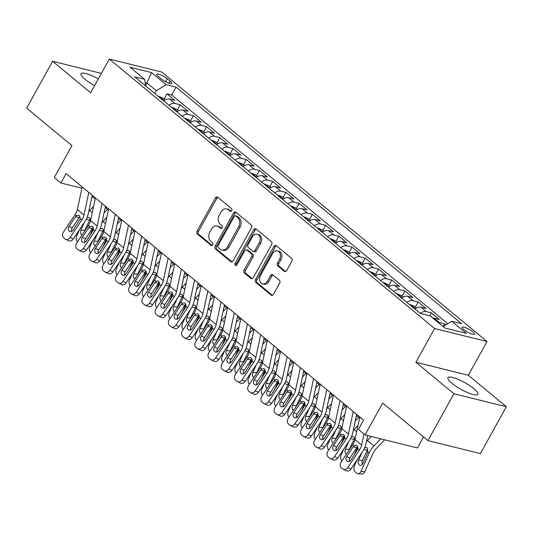 <?xml version="1.0" encoding="UTF-8"?>
<svg xmlns="http://www.w3.org/2000/svg" width="533" height="533" viewBox="0 0 533 533"><rect width="100%" height="100%" fill="white"/><g stroke="black" fill="none" stroke-linecap="round" stroke-linejoin="round"><path stroke-width="0.8" d="M231.728 210.682A1.512 1.133 -76.1 0 0 231.535 208.643L217.744 197.223A2.159 1.612 -76.1 0 0 217.244 196.963A2.159 1.612 -76.1 0 0 215.425 197.983L197.077 231.095A2.159 1.612 -76.1 0 0 197.35 234.007L211.141 245.433A1.512 1.133 -76.1 0 0 211.494 245.613A1.512 1.133 -76.1 0 0 212.767 244.9A1.512 1.133 -76.1 0 0 212.567 242.855L210.788 241.376A6.909 5.163 -76.1 0 1 209.895 232.048L211.428 229.29A6.909 5.163 -76.1 0 1 217.237 226.032A6.909 5.163 -76.1 0 1 218.843 226.845L220.622 228.324A1.512 1.133 -76.1 0 0 220.975 228.504A1.512 1.133 -76.1 0 0 222.248 227.791A1.512 1.133 -76.1 0 0 222.054 225.752L220.269 224.273A6.909 5.163 -76.1 0 1 219.376 214.946L220.909 212.187A6.909 5.163 -76.1 0 1 226.725 208.923A6.909 5.163 -76.1 0 1 228.324 209.742L230.109 211.221A1.512 1.133 -76.1 0 0 230.456 211.401A1.512 1.133 -76.1 0 0 231.728 210.682M473.997 388.75A17.149 3.858 29 0 0 458.287 379.429A17.149 3.858 29 0 0 447.947 377.69A17.149 3.858 29 0 0 451.897 383.267A17.149 3.858 29 0 0 467.608 392.588A17.149 3.858 29 0 0 477.948 394.32A17.149 3.858 29 0 0 473.997 388.75M98.325 78.897A17.149 3.858 29 0 0 81.023 73.714A17.149 3.858 29 0 0 84.967 79.284A17.149 3.858 29 0 0 94.588 85.64M472.911 331.886A7.036 1.586 29 0 0 466.468 328.061A7.036 1.586 29 0 0 462.224 327.349A7.036 1.586 29 0 0 463.843 329.634A7.036 1.586 29 0 0 470.293 333.458A7.036 1.586 29 0 0 474.53 334.171A7.036 1.586 29 0 0 472.911 331.886M284.342 271.317A2.159 1.612 -76.1 0 0 284.842 271.57A2.159 1.612 -76.1 0 0 286.661 270.551L291.804 261.263A2.159 1.612 -76.1 0 0 291.531 258.345L276.214 245.66A2.159 1.612 -76.1 0 0 275.714 245.407A2.159 1.612 -76.1 0 0 273.895 246.426L255.547 279.532A2.159 1.612 -76.1 0 0 255.82 282.443L271.137 295.135A2.159 1.612 -76.1 0 0 271.637 295.389A2.159 1.612 -76.1 0 0 273.456 294.369L279.672 283.15A2.159 1.612 -76.1 0 0 279.399 280.238L272.843 274.808A2.159 1.612 -76.1 0 0 272.343 274.548A2.159 1.612 -76.1 0 0 270.524 275.568L267.439 281.131A5.776 4.317 -76.1 0 1 262.576 283.862A5.776 4.317 -76.1 0 1 260.497 275.381L272.576 253.588A5.776 4.317 -76.1 0 1 277.44 250.856A5.776 4.317 -76.1 0 1 279.525 259.338L277.506 262.969A2.159 1.612 -76.1 0 0 277.786 265.887L284.342 271.317L285.402 271.577M101.383 73.381L52.62 61.282L26.65 108.132L71.935 145.649L54.279 177.509L60.889 182.986L66.085 173.611L363.593 420.084L358.396 429.451L365.012 434.935L417.439 447.94L423.535 436.933M453.923 393.747L506.35 406.752L468.334 375.259L415.907 362.253L453.923 393.747L427.952 440.591L382.667 403.075L365.012 434.935M415.907 362.253L434.608 328.521L109.332 59.05L161.759 72.055L487.035 341.526L434.608 328.521M52.62 61.282L90.63 92.775L109.332 59.05M251.443 227.824A2.159 1.612 -76.1 0 0 251.163 224.906L235.852 212.221A2.159 1.612 -76.1 0 0 235.353 211.961A2.159 1.612 -76.1 0 0 233.534 212.987L215.179 246.093A2.159 1.612 -76.1 0 0 215.459 249.004L230.776 261.696A2.159 1.612 -76.1 0 0 231.275 261.95A2.159 1.612 -76.1 0 0 233.088 260.93L251.443 227.824M256.033 228.937L271.35 241.629A2.159 1.612 -76.1 0 1 271.623 244.54L253.275 277.653A2.159 1.612 -76.1 0 1 251.456 278.672A2.159 1.612 -76.1 0 1 250.956 278.413L244.4 272.983A2.159 1.612 -76.1 0 1 244.121 270.071L251.563 256.639A2.159 1.612 -76.1 0 0 251.29 253.728L246.939 250.124A2.159 1.612 -76.1 0 0 246.439 249.87A2.159 1.612 -76.1 0 0 244.62 250.89L236.872 264.868A1.512 1.133 -76.1 0 1 235.599 265.581A1.512 1.133 -76.1 0 1 235.053 263.362L253.715 229.703A2.159 1.612 -76.1 0 1 255.534 228.684A2.159 1.612 -76.1 0 1 256.033 228.937M506.35 406.752L480.38 453.596L427.952 440.591M445.894 324.897L444.629 323.844L443.103 326.596M438.079 322.438A8.794 5.497 -50.4 0 1 439.459 322.565L434.168 318.181L439.339 319.46L431.404 312.891L429.785 315.816M420.184 313.371A8.794 5.497 -50.4 0 1 426.233 311.605L420.943 307.228L426.12 308.507L418.185 301.938L415.307 307.121M406.965 302.418A8.794 5.497 -50.4 0 1 413.015 300.652L407.725 296.275L412.895 297.554L404.96 290.985L402.089 296.168M393.74 291.458A8.794 5.497 -50.4 0 1 399.79 289.699L394.5 285.315L399.67 286.601L391.742 280.025L388.863 285.215M380.522 280.505A8.794 5.497 -50.4 0 1 386.565 278.746L381.275 274.362L386.452 275.648L378.517 269.072L375.645 274.262M367.297 269.551A8.794 5.497 -50.4 0 1 373.347 267.793L368.056 263.409L373.227 264.694L365.292 258.119L362.42 263.302M354.072 258.598A8.794 5.497 -50.4 0 1 360.121 256.839L354.831 252.455L360.008 253.735L352.073 247.165L349.195 252.349M340.853 247.645A8.794 5.497 -50.4 0 1 346.896 245.88L341.613 241.502L346.783 242.781L338.848 236.212L335.977 241.396M327.628 236.692A8.794 5.497 -50.4 0 1 333.678 234.926L328.388 230.549L333.558 231.828L325.623 225.259L322.751 230.443M314.403 225.739A8.794 5.497 -50.4 0 1 320.453 223.973L315.163 219.589L320.34 220.875L312.405 214.306L309.526 219.489M301.185 214.779A8.794 5.497 -50.4 0 1 307.235 213.02L301.945 208.636L307.115 209.922L299.18 203.346L296.308 208.536M287.96 203.826A8.794 5.497 -50.4 0 1 294.009 202.067L288.719 197.683L293.89 198.969L285.961 192.393L283.083 197.576M274.742 192.873A8.794 5.497 -50.4 0 1 280.784 191.114L275.494 186.73L280.671 188.016L272.736 181.44L269.865 186.623M261.516 181.92A8.794 5.497 -50.4 0 1 267.566 180.154L262.276 175.777L267.446 177.056L259.511 170.487L256.639 175.67M248.291 170.966A8.794 5.497 -50.4 0 1 254.341 169.201L249.051 164.824L254.221 166.103L246.293 159.534L243.414 164.717M235.073 160.013A8.794 5.497 -50.4 0 1 241.116 158.248L235.833 153.864L241.003 155.15L233.068 148.58L230.196 153.764M221.848 149.053A8.794 5.497 -50.4 0 1 227.897 147.295L222.607 142.911L227.778 144.196L219.843 137.621L216.971 142.811M208.623 138.1A8.794 5.497 -50.4 0 1 214.672 136.341L209.382 131.957L214.559 133.243L206.624 126.667L203.746 131.851M195.404 127.147A8.794 5.497 -50.4 0 1 201.454 125.388L196.164 121.004L201.334 122.29L193.399 115.714L190.528 120.898M182.179 116.194A8.794 5.497 -50.4 0 1 188.229 114.428L182.939 110.051L188.109 111.33L180.181 104.761L175.004 103.475A8.794 5.497 129.6 0 0 168.961 105.241M177.302 109.945L180.181 104.761M158.414 76.519L161.319 78.931A6.816 1.532 29 0 0 167.569 82.635A6.816 1.532 29 0 0 171.673 83.321A6.816 1.532 29 0 0 170.107 81.109L167.195 78.697A6.816 1.532 29 0 0 160.953 74.993A6.816 1.532 29 0 0 156.842 74.3A6.816 1.532 29 0 0 158.414 76.519M443.123 326.616L451.751 321.266L461.671 323.724L176.063 87.112L166.149 84.654L156.322 90.743L154.79 93.502M451.751 321.266L466.302 333.312L444.762 327.968L430.218 315.922L420.297 313.464L134.689 76.852L144.61 79.31L130.065 67.258L151.599 72.601L166.149 84.654M447.8 323.718L171.699 94.981L166.956 93.808L174.891 100.377L169.714 99.098A8.794 5.497 129.6 0 0 163.671 100.857M188.229 114.428L193.399 115.714M201.454 125.388L206.624 126.667M214.672 136.341L219.843 137.621M227.897 147.295L233.068 148.58M241.116 158.248L246.293 159.534M254.341 169.201L259.511 170.487M267.566 180.154L272.736 181.44M280.784 191.114L285.961 192.393M294.009 202.067L299.18 203.346M307.235 213.02L312.405 214.306M320.453 223.973L325.623 225.259M333.678 234.926L338.848 236.212M346.896 245.88L352.073 247.165M360.121 256.839L365.292 258.119M373.347 267.793L378.517 269.072M386.565 278.746L391.742 280.025M399.79 289.699L404.96 290.985M413.015 300.652L418.185 301.938M426.233 311.605L431.404 312.891M439.459 322.565L444.629 323.844M156.322 90.743L147.068 83.075L145.169 82.602M145.676 85.586L151.599 72.601M468.334 375.259L487.035 341.526M92.002 196.424L95.174 199.049M105.228 207.377L108.399 210.002M118.453 218.33L121.617 220.962M131.671 229.29L134.842 231.915M144.896 240.243L148.061 242.868M158.114 251.196L161.286 253.821M171.34 262.149L174.511 264.774M184.565 273.103L187.729 275.728M197.783 284.056L200.954 286.687M211.008 295.016L214.179 297.641M224.233 305.969L227.398 308.594M237.451 316.922L240.623 319.547M250.677 327.875L253.841 330.5M263.895 338.828L267.066 341.453M277.12 349.781L280.291 352.413M290.345 360.741L293.51 363.366M303.563 371.694L306.735 374.319M316.789 382.647L319.96 385.272M330.014 393.601L333.178 396.226M343.232 404.554L346.403 407.179M356.457 415.507L359.622 418.139M60.889 182.986L81.929 188.202M164.084 98.991L166.956 93.808M171.699 94.981L176.063 87.112M145.749 86.013L144.61 79.31M182.939 110.051A8.794 5.497 129.6 0 0 176.889 111.81M196.164 121.004A8.794 5.497 129.6 0 0 190.114 122.763M209.382 131.957A8.794 5.497 129.6 0 0 203.339 133.723M222.607 142.911A8.794 5.497 129.6 0 0 216.558 144.676M235.833 153.864A8.794 5.497 129.6 0 0 229.783 155.629M249.051 164.824A8.794 5.497 129.6 0 0 243.001 166.582M262.276 175.777A8.794 5.497 129.6 0 0 256.226 177.536M275.494 186.73A8.794 5.497 129.6 0 0 269.451 188.489M288.719 197.683A8.794 5.497 129.6 0 0 282.67 199.449M301.945 208.636A8.794 5.497 129.6 0 0 295.895 210.402M315.163 219.589A8.794 5.497 129.6 0 0 309.12 221.355M328.388 230.549A8.794 5.497 129.6 0 0 322.338 232.308M341.613 241.502A8.794 5.497 129.6 0 0 335.563 243.261M354.831 252.455A8.794 5.497 129.6 0 0 348.782 254.214M368.056 263.409A8.794 5.497 129.6 0 0 362.007 265.168M381.275 274.362A8.794 5.497 129.6 0 0 375.232 276.127M394.5 285.315A8.794 5.497 129.6 0 0 388.45 287.08M407.725 296.275A8.794 5.497 129.6 0 0 401.675 298.034M420.943 307.228A8.794 5.497 129.6 0 0 414.901 308.987M434.168 318.181A8.794 5.497 129.6 0 0 432.789 318.054M231.169 211.281L229.736 210.095A6.909 5.163 -76.1 0 0 228.137 209.276L226.725 208.923M217.237 226.032L218.657 226.378A6.909 5.163 -76.1 0 1 220.256 227.198L221.688 228.384M217.917 197.363A2.159 1.612 -76.1 0 0 216.844 198.336L198.489 231.442A2.159 1.612 -76.1 0 0 198.769 234.36L212.207 245.493M236.019 212.361A2.159 1.612 -76.1 0 0 234.946 213.333L216.598 246.446A2.159 1.612 -76.1 0 0 216.878 249.357L232.022 261.903M235.852 215.978A1.512 1.133 -76.1 0 0 235.499 215.798A1.512 1.133 -76.1 0 0 234.227 216.511L218.117 245.573A1.512 1.133 -76.1 0 0 218.31 247.612L220.196 249.171A6.909 5.163 -76.1 0 0 221.795 249.99A6.909 5.163 -76.1 0 0 227.611 246.726L238.624 226.865A6.909 5.163 -76.1 0 0 237.731 217.537L235.852 215.978L237.265 216.331A1.512 1.133 -76.1 0 0 236.919 216.151L235.499 215.798M221.795 249.99L223.214 250.343A6.909 5.163 -76.1 0 0 229.03 247.079L227.611 246.726M237.265 216.331L239.15 217.89A6.909 5.163 -76.1 0 1 240.037 227.218L229.03 247.079M252.202 278.626L245.82 273.336L244.4 272.983M246.439 249.87L247.858 250.224A2.159 1.612 -76.1 0 1 248.358 250.477L252.702 254.081A2.159 1.612 -76.1 0 1 252.982 256.993L245.54 270.424A2.159 1.612 -76.1 0 0 245.82 273.336M256.2 229.077A2.159 1.612 -76.1 0 0 255.134 230.056L236.472 263.715A1.512 1.133 -76.1 0 0 236.399 265.414M259.291 242.708A5.776 4.317 -76.1 0 0 257.206 234.227A5.776 4.317 -76.1 0 0 252.342 236.958L248.092 244.634A2.159 1.612 -76.1 0 0 248.365 247.552L252.715 251.15A2.159 1.612 -76.1 0 0 253.215 251.409A2.159 1.612 -76.1 0 0 255.034 250.39L259.291 242.708L260.704 243.061A5.776 4.317 -76.1 0 0 258.625 234.58L257.206 234.227M253.215 251.409L254.634 251.763A2.159 1.612 -76.1 0 0 256.446 250.743L255.034 250.39M260.704 243.061L256.446 250.743M277.44 250.856L278.859 251.21A5.776 4.317 -76.1 0 1 280.938 259.691L278.926 263.322A2.159 1.612 -76.1 0 0 279.205 266.233L285.588 271.524M262.576 283.862L263.995 284.216A5.776 4.317 -76.1 0 0 268.859 281.484L267.439 281.131M273.009 274.948A2.159 1.612 -76.1 0 0 271.943 275.921L268.859 281.484M276.38 245.8A2.159 1.612 -76.1 0 0 275.314 246.772L256.959 279.885A2.159 1.612 -76.1 0 0 257.239 282.796L272.383 295.349M165.183 99.904L163.251 98.299L159.094 96.506A5.83 3.638 129.6 0 0 158.328 96.433M79.47 229.696L76.665 235.959A4.397 3.138 -85.8 0 0 77.478 241.849M93.588 206.418L89.691 210.508A16.49 10.3 129.6 0 0 88.751 211.554M93.415 227.664L89.464 236.472M107.479 209.249L104.048 212.847M86.999 217.731L88.804 217.484L89.491 217.864L90.503 220.755M81.969 235.1A3.518 2.512 94.2 0 1 81.676 234.886A3.518 2.512 94.2 0 1 80.923 230.089L84.467 222.188M90.257 218.976L84.767 230.376A3.518 2.512 -85.8 0 0 84.454 231.369M161.999 99.864C162.732 99.391 162.205 98.951 160.413 98.552M88.804 192.44L83.948 215.012A10.993 6.869 -50.4 0 1 81.776 219.982L70.116 237.498L73.301 238.957A4.397 3.385 114.6 0 1 68.83 240.769L65.639 239.31A4.397 3.385 -65.4 0 0 70.116 237.498M92.249 195.291L88.225 213.986A16.49 10.3 -50.4 0 1 84.96 221.442L73.301 238.957M82.195 186.963L77.338 209.536A10.993 6.869 -50.4 0 1 75.166 214.506L63.5 232.022A4.397 3.385 -65.4 0 0 63.733 237.845L65.053 238.944A4.397 3.385 -65.4 0 0 65.639 239.31M79.577 216.984L79.177 217.497L75.453 216.838L69.043 226.478L72.228 227.937L79.177 217.497M72.228 227.937A3.518 2.712 -65.4 0 0 71.635 231.395M75.453 216.838L76.585 215.685L78.484 215.179L79.424 215.625L80.35 218.803L73.274 229.983A3.518 2.712 114.6 0 1 69.696 231.429A3.518 2.712 114.6 0 1 69.223 231.135A3.518 2.712 114.6 0 1 69.043 226.478M178.402 110.857L176.47 109.258L172.312 107.459A5.83 3.638 129.6 0 0 171.553 107.386M92.695 240.649L89.884 246.912A4.397 3.138 -85.8 0 0 90.703 252.802M106.813 217.371L102.916 221.462A16.49 10.3 129.6 0 0 101.97 222.508M106.64 238.617L102.689 247.425M120.705 220.202L117.273 223.8M100.224 228.684L102.023 228.437L102.709 228.817L103.722 231.708M95.194 246.053A3.518 2.512 94.2 0 1 94.901 245.846A3.518 2.512 94.2 0 1 94.148 241.043L97.686 233.141M103.475 229.93L97.985 241.329A3.518 2.512 -85.8 0 0 97.672 242.322M175.224 110.817C175.957 110.344 175.43 109.911 173.638 109.505M191.627 121.81L189.695 120.211L185.537 118.413A5.83 3.638 129.6 0 0 184.778 118.346M105.914 251.603L103.109 257.865A4.397 3.138 -85.8 0 0 103.922 263.755M120.032 228.324L116.134 232.421A16.49 10.3 129.6 0 0 115.195 233.461M119.858 249.571L115.914 258.378M133.923 231.155L130.498 234.76M113.442 239.637L115.248 239.39L115.934 239.77L116.947 242.662M108.419 257.006A3.518 2.512 94.2 0 1 108.119 256.799A3.518 2.512 94.2 0 1 107.373 252.002L110.911 244.101M116.7 240.883L111.21 252.282A3.518 2.512 -85.8 0 0 110.897 253.275M188.442 121.777C189.182 121.304 188.649 120.864 186.856 120.458M204.852 132.764L202.913 131.165L198.762 129.366A5.83 3.638 129.6 0 0 197.996 129.299M119.139 262.556L116.334 268.819A4.397 3.138 -85.8 0 0 117.147 274.708M133.257 239.277L129.359 243.374A16.49 10.3 129.6 0 0 128.42 244.414M133.083 260.524L129.133 269.338M147.148 242.109L143.717 245.713M126.667 250.597L128.466 250.343L129.153 250.723L130.172 253.615M121.637 267.959A3.518 2.512 94.2 0 1 121.344 267.753A3.518 2.512 94.2 0 1 120.591 262.956L124.136 255.054M129.919 251.836L124.429 263.242A3.518 2.512 -85.8 0 0 124.122 264.235M201.667 132.73C202.4 132.257 201.874 131.818 200.082 131.411M218.07 143.717L216.138 142.118L211.981 140.319A5.83 3.638 129.6 0 0 211.221 140.252M132.364 273.509L129.552 279.772A4.397 3.138 -85.8 0 0 130.372 285.661M146.482 250.23L142.578 254.328A16.49 10.3 129.6 0 0 141.638 255.367M146.302 271.477L142.358 280.291M160.373 253.062L156.942 256.666M139.893 261.55L141.691 261.297L142.378 261.676L143.39 264.568M134.862 278.912A3.518 2.512 94.2 0 1 134.563 278.706A3.518 2.512 94.2 0 1 133.816 273.909L137.354 266.007M143.144 262.789L137.654 274.195A3.518 2.512 -85.8 0 0 137.341 275.188M214.892 143.683C215.625 143.21 215.092 142.771 213.307 142.371M102.03 203.393L97.173 225.965A10.993 6.869 -50.4 0 1 94.994 230.936L83.335 248.458L86.526 249.917A4.397 3.385 114.6 0 1 82.049 251.723L78.864 250.263A4.397 3.385 -65.4 0 0 83.335 248.458M105.474 206.244L101.45 224.939A16.49 10.3 -50.4 0 1 98.185 232.395L86.526 249.917M95.42 197.916L90.563 220.489A10.993 6.869 -50.4 0 1 88.385 225.459L76.725 242.981A4.397 3.385 -65.4 0 0 76.952 248.798L78.278 249.897A4.397 3.385 -65.4 0 0 78.864 250.263M92.802 227.937L92.402 228.45L88.678 227.798L82.262 237.432L85.453 238.891L92.402 228.45M85.453 238.891A3.518 2.712 -65.4 0 0 84.86 242.348M88.678 227.798L89.811 226.638L91.703 226.139L92.642 226.578L93.575 229.756L86.493 240.936A3.518 2.712 114.6 0 1 82.915 242.382A3.518 2.712 114.6 0 1 82.448 242.089A3.518 2.712 114.6 0 1 82.262 237.432M115.255 214.346L110.398 236.919A10.993 6.869 -50.4 0 1 108.219 241.889L96.56 259.411L99.751 260.87A4.397 3.385 114.6 0 1 95.274 262.676L92.082 261.217A4.397 3.385 -65.4 0 0 96.56 259.411M118.692 217.197L114.668 235.892A16.49 10.3 -50.4 0 1 111.41 243.348L99.751 260.87M108.639 208.869L103.782 231.442A10.993 6.869 -50.4 0 1 101.61 236.412L89.95 253.935A4.397 3.385 -65.4 0 0 90.177 259.751L91.496 260.85A4.397 3.385 -65.4 0 0 92.082 261.217M106.027 238.891L105.621 239.41L101.903 238.751L95.487 248.385L98.678 249.844L105.621 239.41M98.678 249.844A3.518 2.712 -65.4 0 0 98.079 253.308M101.903 238.751L103.036 237.591L104.928 237.092L105.867 237.531L106.793 240.709L99.718 251.889A3.518 2.712 114.6 0 1 96.14 253.335A3.518 2.712 114.6 0 1 95.667 253.042A3.518 2.712 114.6 0 1 95.487 248.385M128.473 225.299L123.616 247.872A10.993 6.869 -50.4 0 1 121.444 252.849L109.785 270.364L112.969 271.823A4.397 3.385 114.6 0 1 108.499 273.629L105.307 272.17A4.397 3.385 -65.4 0 0 109.785 270.364M131.917 228.151L127.893 246.846A16.49 10.3 -50.4 0 1 124.629 254.308L112.969 271.823M121.864 219.823L117.007 242.395A10.993 6.869 -50.4 0 1 114.828 247.365L103.169 264.888A4.397 3.385 -65.4 0 0 103.395 270.711L104.721 271.803A4.397 3.385 -65.4 0 0 105.307 272.17M119.245 249.844L118.846 250.363L115.121 249.704L108.712 259.338L111.897 260.797L118.846 250.363M111.897 260.797A3.518 2.712 -65.4 0 0 111.304 264.261M115.121 249.704L116.254 248.551L118.153 248.045L119.086 248.485L120.018 251.663L112.943 262.842A3.518 2.712 114.6 0 1 109.358 264.288A3.518 2.712 114.6 0 1 108.892 263.995A3.518 2.712 114.6 0 1 108.712 259.338M141.698 236.259L136.841 258.825A10.993 6.869 -50.4 0 1 134.662 263.802L123.003 281.317L126.194 282.776A4.397 3.385 114.6 0 1 121.717 284.589L118.533 283.13A4.397 3.385 -65.4 0 0 123.003 281.317M145.136 239.11L141.118 257.799A16.49 10.3 -50.4 0 1 137.854 265.261L126.194 282.776M135.082 230.776L130.232 253.348A10.993 6.869 -50.4 0 1 128.053 258.325L116.394 275.841A4.397 3.385 -65.4 0 0 116.62 281.664L117.946 282.757A4.397 3.385 -65.4 0 0 118.533 283.13M132.47 260.797L132.064 261.317L128.346 260.657L121.93 270.291L125.122 271.75L132.064 261.317M125.122 271.75A3.518 2.712 -65.4 0 0 124.529 275.215M128.346 260.657L129.479 259.504L131.371 258.998L132.311 259.438L133.243 262.622L126.161 273.795A3.518 2.712 114.6 0 1 122.583 275.248A3.518 2.712 114.6 0 1 122.117 274.948A3.518 2.712 114.6 0 1 121.93 270.291M231.295 154.677L229.363 153.071L225.206 151.272A5.83 3.638 129.6 0 0 224.446 151.205M145.582 284.462L142.777 290.732A4.397 3.138 -85.8 0 0 143.59 296.615M159.7 261.19L155.803 265.281A16.49 10.3 129.6 0 0 154.863 266.327M159.527 282.43L155.576 291.245M173.591 264.015L170.16 267.619M153.111 272.503L154.916 272.256L155.603 272.63L156.615 275.521M148.087 289.865A3.518 2.512 94.2 0 1 147.788 289.659A3.518 2.512 94.2 0 1 147.035 284.862L150.579 276.96M156.369 273.742L150.879 285.148A3.518 2.512 -85.8 0 0 150.566 286.141M228.111 154.637C228.844 154.164 228.317 153.724 226.525 153.324M154.916 247.212L150.059 269.785A10.993 6.869 -50.4 0 1 147.888 274.755L136.228 292.271L139.413 293.73A4.397 3.385 114.6 0 1 134.942 295.542L131.751 294.083A4.397 3.385 -65.4 0 0 136.228 292.271M158.361 250.064L154.337 268.759A16.49 10.3 -50.4 0 1 151.079 276.214L139.413 293.73M148.307 241.735L143.45 264.308A10.993 6.869 -50.4 0 1 141.278 269.278L129.612 286.794A4.397 3.385 -65.4 0 0 129.845 292.617L131.165 293.71A4.397 3.385 -65.4 0 0 131.751 294.083M145.689 271.75L145.289 272.27L141.571 271.61L135.155 281.244L138.347 282.703L145.289 272.27M138.347 282.703A3.518 2.712 -65.4 0 0 137.747 286.168M141.571 271.61L142.697 270.458L144.596 269.951L145.536 270.398L146.462 273.576L139.386 284.755A3.518 2.712 114.6 0 1 135.808 286.201A3.518 2.712 114.6 0 1 135.335 285.901A3.518 2.712 114.6 0 1 135.155 281.244M244.52 165.63L242.582 164.024L238.424 162.232A5.83 3.638 129.6 0 0 237.665 162.159M158.807 295.422L156.002 301.685A4.397 3.138 -85.8 0 0 156.815 307.574M172.925 272.143L169.028 276.234A16.49 10.3 129.6 0 0 168.088 277.28M172.752 293.39L168.801 302.198M186.816 274.975L183.385 278.572M166.336 283.456L168.135 283.21L168.821 283.589L169.834 286.481M161.306 300.825A3.518 2.512 94.2 0 1 161.013 300.612A3.518 2.512 94.2 0 1 160.26 295.815L163.804 287.913M169.587 284.702L164.097 296.101A3.518 2.512 -85.8 0 0 163.791 297.094M241.336 165.59C242.069 165.117 241.542 164.677 239.75 164.277M168.142 258.165L163.285 280.738A10.993 6.869 -50.4 0 1 161.113 285.708L149.447 303.224L152.638 304.683A4.397 3.385 114.6 0 1 148.161 306.495L144.976 305.036A4.397 3.385 -65.4 0 0 149.447 303.224M171.586 261.017L167.562 279.712A16.49 10.3 -50.4 0 1 164.297 287.167L152.638 304.683M161.532 252.689L156.675 275.261A10.993 6.869 -50.4 0 1 154.497 280.231L142.837 297.747A4.397 3.385 -65.4 0 0 143.064 303.57L144.39 304.663A4.397 3.385 -65.4 0 0 144.976 305.036M158.914 282.71L158.514 283.223L154.79 282.563L148.381 292.204L151.565 293.663L158.514 283.223M151.565 293.663A3.518 2.712 -65.4 0 0 150.972 297.121M154.79 282.563L155.922 281.411L157.821 280.904L158.754 281.351L159.687 284.529L152.611 295.708A3.518 2.712 114.6 0 1 149.027 297.154A3.518 2.712 114.6 0 1 148.56 296.861A3.518 2.712 114.6 0 1 148.381 292.204M257.739 176.583L255.807 174.977L251.649 173.185A5.83 3.638 129.6 0 0 250.89 173.112M172.026 306.375L169.221 312.638A4.397 3.138 -85.8 0 0 170.034 318.527M186.144 283.096L182.246 287.187A16.49 10.3 129.6 0 0 181.307 288.233M185.97 304.343L182.026 313.151M200.042 285.928L196.61 289.526M179.554 294.409L181.36 294.163L182.046 294.542L183.059 297.434M174.531 311.778A3.518 2.512 94.2 0 1 174.231 311.572A3.518 2.512 94.2 0 1 173.485 306.768L177.023 298.866M182.812 295.655L177.322 307.055A3.518 2.512 -85.8 0 0 177.009 308.047M254.561 176.543C255.294 176.07 254.761 175.637 252.968 175.23M181.367 269.118L176.51 291.691A10.993 6.869 -50.4 0 1 174.331 296.661L162.672 314.184L165.863 315.643A4.397 3.385 114.6 0 1 161.386 317.448L158.194 315.989A4.397 3.385 -65.4 0 0 162.672 314.184M184.804 271.97L180.787 290.665A16.49 10.3 -50.4 0 1 177.522 298.12L165.863 315.643M174.751 263.642L169.894 286.214A10.993 6.869 -50.4 0 1 167.722 291.185L156.062 308.707A4.397 3.385 -65.4 0 0 156.289 314.523L157.608 315.623A4.397 3.385 -65.4 0 0 158.194 315.989M172.139 293.663L171.733 294.176L168.015 293.523L161.599 303.157L164.79 304.616L171.733 294.176M164.79 304.616A3.518 2.712 -65.4 0 0 164.191 308.074M168.015 293.523L169.148 292.364L171.04 291.864L171.979 292.304L172.905 295.482L165.83 306.662A3.518 2.712 114.6 0 1 162.252 308.107A3.518 2.712 114.6 0 1 161.785 307.814A3.518 2.712 114.6 0 1 161.599 303.157M270.964 187.536L269.032 185.937L264.874 184.138A5.83 3.638 129.6 0 0 264.108 184.072M185.251 317.328L182.446 323.591A4.397 3.138 -85.8 0 0 183.259 329.481M199.369 294.049L195.471 298.147A16.49 10.3 129.6 0 0 194.532 299.186M199.195 315.296L195.245 324.104M213.26 296.881L209.829 300.485M192.779 305.362L194.585 305.116L195.271 305.496L196.284 308.387M187.749 322.731A3.518 2.512 94.2 0 1 187.456 322.525A3.518 2.512 94.2 0 1 186.703 317.728L190.248 309.826M196.037 306.608L190.548 318.008A3.518 2.512 -85.8 0 0 190.234 319M267.779 187.503C268.512 187.03 267.986 186.59 266.194 186.184M194.585 280.072L189.728 302.644A10.993 6.869 -50.4 0 1 187.556 307.614L175.897 325.137L179.081 326.596A4.397 3.385 114.6 0 1 174.611 328.401L171.419 326.942A4.397 3.385 -65.4 0 0 175.897 325.137M198.029 282.923L194.005 301.618A16.49 10.3 -50.4 0 1 190.741 309.073L179.081 326.596M187.976 274.595L183.119 297.167A10.993 6.869 -50.4 0 1 180.947 302.138L169.281 319.66A4.397 3.385 -65.4 0 0 169.514 325.476L170.833 326.576A4.397 3.385 -65.4 0 0 171.419 326.942M185.357 304.616L184.958 305.136L181.233 304.476L174.824 314.11L178.009 315.569L184.958 305.136M178.009 315.569A3.518 2.712 -65.4 0 0 177.416 319.034M181.233 304.476L182.366 303.317L184.265 302.817L185.204 303.257L186.13 306.435L179.055 317.615A3.518 2.712 114.6 0 1 175.477 319.06A3.518 2.712 114.6 0 1 175.004 318.767A3.518 2.712 114.6 0 1 174.824 314.11M284.182 198.489L282.25 196.89L278.093 195.091A5.83 3.638 129.6 0 0 277.333 195.025M198.476 328.281L195.664 334.544A4.397 3.138 -85.8 0 0 196.484 340.434M212.594 305.003L208.696 309.1A16.49 10.3 129.6 0 0 207.75 310.139M212.42 326.249L208.47 335.064M226.485 307.834L223.054 311.439M206.005 316.322L207.803 316.069L208.49 316.449L209.502 319.34M200.974 333.685A3.518 2.512 94.2 0 1 200.681 333.478A3.518 2.512 94.2 0 1 199.928 328.681L203.466 320.779M209.256 317.561L203.766 328.961A3.518 2.512 -85.8 0 0 203.453 329.954M281.004 198.456C281.737 197.983 281.211 197.543 279.419 197.137M207.81 291.025L202.953 313.597A10.993 6.869 -50.4 0 1 200.774 318.574L189.115 336.09L192.306 337.549A4.397 3.385 114.6 0 1 187.829 339.354L184.645 337.895A4.397 3.385 -65.4 0 0 189.115 336.09M211.255 293.876L207.23 312.571A16.49 10.3 -50.4 0 1 203.966 320.033L192.306 337.549M201.201 285.548L196.344 308.121A10.993 6.869 -50.4 0 1 194.165 313.091L182.506 330.613A4.397 3.385 -65.4 0 0 182.732 336.436L184.058 337.529A4.397 3.385 -65.4 0 0 184.645 337.895M198.582 315.569L198.183 316.089L194.458 315.429L188.042 325.063L191.234 326.522L198.183 316.089M191.234 326.522A3.518 2.712 -65.4 0 0 190.641 329.987M194.458 315.429L195.591 314.277L197.483 313.77L198.423 314.21L199.355 317.388L192.273 328.568A3.518 2.712 114.6 0 1 188.695 330.014A3.518 2.712 114.6 0 1 188.229 329.72A3.518 2.712 114.6 0 1 188.042 325.063M297.407 209.442L295.475 207.843L291.318 206.044A5.83 3.638 129.6 0 0 290.558 205.978M211.694 339.235L208.889 345.497A4.397 3.138 -85.8 0 0 209.702 351.387M225.812 315.956L221.915 320.053A16.49 10.3 129.6 0 0 220.975 321.093M225.639 337.202L221.695 346.017M239.703 318.787L236.279 322.392M219.223 327.275L221.028 327.022L221.715 327.402L222.727 330.293M214.199 344.638A3.518 2.512 94.2 0 1 213.9 344.431A3.518 2.512 94.2 0 1 213.153 339.634L216.691 331.733M222.481 328.515L216.991 339.921A3.518 2.512 -85.8 0 0 216.678 340.913M294.223 209.409C294.962 208.936 294.429 208.496 292.637 208.097M221.035 301.984L216.178 324.55A10.993 6.869 -50.4 0 1 213.999 329.527L202.34 347.043L205.531 348.502A4.397 3.385 114.6 0 1 201.054 350.314L197.863 348.855A4.397 3.385 -65.4 0 0 202.34 347.043M224.473 304.836L220.449 323.524A16.49 10.3 -50.4 0 1 217.191 330.986L205.531 348.502M214.419 296.501L209.562 319.074A10.993 6.869 -50.4 0 1 207.39 324.051L195.731 341.566A4.397 3.385 -65.4 0 0 195.957 347.389L197.277 348.482A4.397 3.385 -65.4 0 0 197.863 348.855M211.808 326.522L211.401 327.042L207.683 326.383L201.267 336.017L204.459 337.476L211.401 327.042M204.459 337.476A3.518 2.712 -65.4 0 0 203.859 340.94M207.683 326.383L208.816 325.23L210.708 324.724L211.648 325.163L212.574 328.348L205.498 339.521A3.518 2.712 114.6 0 1 201.92 340.973A3.518 2.712 114.6 0 1 201.447 340.674A3.518 2.712 114.6 0 1 201.267 336.017M310.632 220.402L308.694 218.796L304.543 216.998A5.83 3.638 129.6 0 0 303.777 216.931M224.919 350.188L222.114 356.45A4.397 3.138 -85.8 0 0 222.927 362.34M239.037 326.916L235.14 331.006A16.49 10.3 129.6 0 0 234.2 332.052M238.864 348.156L234.913 356.97M252.928 329.74L249.497 333.345M232.448 338.228L234.247 337.982L234.933 338.355L235.952 341.247M227.418 355.591A3.518 2.512 94.2 0 1 227.125 355.384A3.518 2.512 94.2 0 1 226.372 350.587L229.916 342.686M235.699 339.468L230.209 350.874A3.518 2.512 -85.8 0 0 229.903 351.867M307.448 220.362C308.181 219.889 307.654 219.449 305.862 219.05M234.254 312.938L229.397 335.51A10.993 6.869 -50.4 0 1 227.225 340.48L215.565 357.996L218.75 359.455A4.397 3.385 114.6 0 1 214.279 361.267L211.088 359.808A4.397 3.385 -65.4 0 0 215.565 357.996M237.698 315.789L233.674 334.484A16.49 10.3 -50.4 0 1 230.409 341.939L218.75 359.455M227.644 307.461L222.787 330.034A10.993 6.869 -50.4 0 1 220.609 335.004L208.949 352.52A4.397 3.385 -65.4 0 0 209.176 358.343L210.502 359.435A4.397 3.385 -65.4 0 0 211.088 359.808M225.026 337.476L224.626 337.995L220.902 337.336L214.493 346.97L217.677 348.429L224.626 337.995M217.677 348.429A3.518 2.712 -65.4 0 0 217.084 351.893M220.902 337.336L222.034 336.183L223.933 335.677L224.866 336.123L225.799 339.301L218.723 350.481A3.518 2.712 114.6 0 1 215.139 351.927A3.518 2.712 114.6 0 1 214.672 351.627A3.518 2.712 114.6 0 1 214.493 346.97M323.851 231.355L321.919 229.75L317.761 227.951A5.83 3.638 129.6 0 0 317.002 227.884M238.144 361.147L235.333 367.41A4.397 3.138 -85.8 0 0 236.152 373.3M252.262 337.869L248.358 341.959A16.49 10.3 129.6 0 0 247.419 343.005M252.082 359.115L248.138 367.923M266.154 340.7L262.722 344.298M245.673 349.182L247.472 348.935L248.158 349.315L249.171 352.206M240.643 366.551A3.518 2.512 94.2 0 1 240.343 366.338A3.518 2.512 94.2 0 1 239.597 361.541L243.135 353.639M248.924 350.428L243.434 361.827A3.518 2.512 -85.8 0 0 243.121 362.82M320.673 231.315C321.406 230.842 320.873 230.403 319.087 230.003M247.479 323.891L242.622 346.463A10.993 6.869 -50.4 0 1 240.443 351.434L228.784 368.949L231.975 370.408A4.397 3.385 114.6 0 1 227.498 372.221L224.313 370.761A4.397 3.385 -65.4 0 0 228.784 368.949M250.916 326.742L246.899 345.437A16.49 10.3 -50.4 0 1 243.634 352.893L231.975 370.408M240.869 318.414L236.012 340.987A10.993 6.869 -50.4 0 1 233.834 345.957L222.174 363.473A4.397 3.385 -65.4 0 0 222.401 369.296L223.727 370.388A4.397 3.385 -65.4 0 0 224.313 370.761M238.251 348.429L237.845 348.948L234.127 348.289L227.711 357.929L230.902 359.389L237.845 348.948M230.902 359.389A3.518 2.712 -65.4 0 0 230.309 362.846M234.127 348.289L235.26 347.136L237.152 346.63L238.091 347.076L239.024 350.254L231.942 361.434A3.518 2.712 114.6 0 1 228.364 362.88A3.518 2.712 114.6 0 1 227.897 362.587A3.518 2.712 114.6 0 1 227.711 357.929M260.697 334.844L255.84 357.416A10.993 6.869 -50.4 0 1 253.668 362.387L242.009 379.909L245.193 381.368A4.397 3.385 114.6 0 1 240.723 383.174L237.531 381.715A4.397 3.385 -65.4 0 0 242.009 379.909M264.141 337.695L260.117 356.39A16.49 10.3 -50.4 0 1 256.859 363.846L245.193 381.368M254.088 329.367L249.231 351.94A10.993 6.869 -50.4 0 1 247.059 356.91L235.393 374.433A4.397 3.385 -65.4 0 0 235.626 380.249L236.945 381.348A4.397 3.385 -65.4 0 0 237.531 381.715M251.469 359.389L251.07 359.902L247.352 359.242L240.936 368.883L244.127 370.342L251.07 359.902M244.127 370.342A3.518 2.712 -65.4 0 0 243.528 373.8M247.352 359.242L248.478 358.089L250.377 357.59L251.316 358.029L252.242 361.207L245.167 372.387A3.518 2.712 114.6 0 1 241.589 373.833A3.518 2.712 114.6 0 1 241.116 373.54A3.518 2.712 114.6 0 1 240.936 368.883M273.922 345.797L269.065 368.37A10.993 6.869 -50.4 0 1 266.893 373.34L255.227 390.862L258.418 392.321A4.397 3.385 114.6 0 1 253.941 394.127L250.757 392.668A4.397 3.385 -65.4 0 0 255.227 390.862M277.367 348.649L273.342 367.344A16.49 10.3 -50.4 0 1 270.078 374.799L258.418 392.321M267.313 340.321L262.456 362.893A10.993 6.869 -50.4 0 1 260.277 367.863L248.618 385.386A4.397 3.385 -65.4 0 0 248.844 391.202L250.17 392.301A4.397 3.385 -65.4 0 0 250.757 392.668M264.694 370.342L264.295 370.861L260.57 370.202L254.161 379.836L257.346 381.295L264.295 370.861M257.346 381.295A3.518 2.712 -65.4 0 0 256.753 384.759M260.57 370.202L261.703 369.043L263.602 368.543L264.535 368.983L265.467 372.161L258.392 383.34A3.518 2.712 114.6 0 1 254.807 384.786A3.518 2.712 114.6 0 1 254.341 384.493A3.518 2.712 114.6 0 1 254.161 379.836M337.076 242.308L335.144 240.703L330.986 238.911A5.83 3.638 129.6 0 0 330.227 238.837M251.363 372.101L248.558 378.363A4.397 3.138 -85.8 0 0 249.371 384.253M265.481 348.822L261.583 352.913A16.49 10.3 129.6 0 0 260.644 353.959M265.307 370.069L261.357 378.876M279.372 351.653L275.941 355.251M258.891 360.135L260.697 359.888L261.383 360.268L262.396 363.16M253.868 377.504A3.518 2.512 94.2 0 1 253.568 377.297A3.518 2.512 94.2 0 1 252.815 372.494L256.36 364.592M262.149 361.381L256.659 372.78A3.518 2.512 -85.8 0 0 256.346 373.773M333.891 242.268C334.624 241.795 334.098 241.362 332.306 240.956M350.301 253.262L348.362 251.663L344.205 249.864A5.83 3.638 129.6 0 0 343.445 249.797M264.588 383.054L261.783 389.317A4.397 3.138 -85.8 0 0 262.596 395.206M278.706 359.775L274.808 363.872A16.49 10.3 129.6 0 0 273.869 364.912M278.532 381.022L274.582 389.83M292.597 362.607L289.166 366.211M272.116 371.088L273.915 370.841L274.602 371.221L275.614 374.113M267.086 388.457A3.518 2.512 94.2 0 1 266.793 388.251A3.518 2.512 94.2 0 1 266.04 383.454L269.585 375.552M275.368 372.334L269.878 383.733A3.518 2.512 -85.8 0 0 269.571 384.726M347.116 253.228C347.849 252.755 347.323 252.316 345.531 251.909M363.519 264.215L361.587 262.616L357.43 260.817A5.83 3.638 129.6 0 0 356.67 260.75M277.806 394.007L275.001 400.27A4.397 3.138 -85.8 0 0 275.814 406.159M291.924 370.728L288.027 374.826A16.49 10.3 129.6 0 0 287.087 375.865M291.751 391.975L287.807 400.789M305.822 373.56L302.391 377.164M285.335 382.048L287.14 381.795L287.827 382.174L288.839 385.066M280.311 399.41A3.518 2.512 94.2 0 1 280.012 399.204A3.518 2.512 94.2 0 1 279.265 394.407L282.803 386.505M288.593 383.287L283.103 394.686A3.518 2.512 -85.8 0 0 282.79 395.679M360.341 264.181C361.074 263.708 360.541 263.269 358.749 262.862M287.147 356.75L282.29 379.323A10.993 6.869 -50.4 0 1 280.111 384.293L268.452 401.815L271.643 403.274A4.397 3.385 114.6 0 1 267.166 405.08L263.975 403.621A4.397 3.385 -65.4 0 0 268.452 401.815M290.585 359.602L286.567 378.297A16.49 10.3 -50.4 0 1 283.303 385.752L271.643 403.274M280.531 351.274L275.674 373.846A10.993 6.869 -50.4 0 1 273.502 378.816L261.843 396.339A4.397 3.385 -65.4 0 0 262.069 402.162L263.389 403.254A4.397 3.385 -65.4 0 0 263.975 403.621M277.92 381.295L277.513 381.815L273.795 381.155L267.379 390.789L270.571 392.248L277.513 381.815M270.571 392.248A3.518 2.712 -65.4 0 0 269.978 395.713M273.795 381.155L274.928 380.002L276.82 379.496L277.76 379.936L278.686 383.114L271.61 394.293A3.518 2.712 114.6 0 1 268.032 395.739A3.518 2.712 114.6 0 1 267.566 395.446A3.518 2.712 114.6 0 1 267.379 390.789M376.744 275.168L374.812 273.569L370.655 271.77A5.83 3.638 129.6 0 0 369.889 271.703M291.031 404.96L288.226 411.223A4.397 3.138 -85.8 0 0 289.039 417.112M305.149 381.681L301.252 385.779A16.49 10.3 129.6 0 0 300.312 386.818M304.976 402.928L301.025 411.743M319.04 384.513L315.609 388.117M298.56 393.001L300.365 392.748L301.052 393.127L302.064 396.019M293.53 410.363A3.518 2.512 94.2 0 1 293.237 410.157A3.518 2.512 94.2 0 1 292.484 405.36L296.028 397.458M301.818 394.24L296.328 405.646A3.518 2.512 -85.8 0 0 296.015 406.639M373.56 275.135C374.293 274.662 373.766 274.222 371.974 273.822M300.365 367.71L295.509 390.276A10.993 6.869 -50.4 0 1 293.337 395.253L281.677 412.769L284.862 414.228A4.397 3.385 114.6 0 1 280.391 416.033L277.2 414.574A4.397 3.385 -65.4 0 0 281.677 412.769M303.81 370.562L299.786 389.25A16.49 10.3 -50.4 0 1 296.521 396.712L284.862 414.228M293.756 362.227L288.899 384.799A10.993 6.869 -50.4 0 1 286.727 389.776L275.061 407.292A4.397 3.385 -65.4 0 0 275.294 413.115L276.614 414.208A4.397 3.385 -65.4 0 0 277.2 414.574M291.138 392.248L290.738 392.768L287.014 392.108L280.605 401.742L283.789 403.201L290.738 392.768M283.789 403.201A3.518 2.712 -65.4 0 0 283.196 406.666M287.014 392.108L288.146 390.955L290.045 390.449L290.985 390.889L291.911 394.074L284.835 405.247A3.518 2.712 114.6 0 1 281.257 406.692A3.518 2.712 114.6 0 1 280.784 406.399A3.518 2.712 114.6 0 1 280.605 401.742M389.963 286.128L388.031 284.522L383.873 282.723A5.83 3.638 129.6 0 0 383.114 282.657M304.256 415.913L301.445 422.176A4.397 3.138 -85.8 0 0 302.264 428.066M318.374 392.641L314.477 396.732A16.49 10.3 129.6 0 0 313.531 397.771M318.201 413.881L314.25 422.696M332.266 395.466L328.834 399.07M311.785 403.954L313.584 403.701L314.27 404.081L315.283 406.972M306.755 421.317A3.518 2.512 94.2 0 1 306.462 421.11A3.518 2.512 94.2 0 1 305.709 416.313L309.247 408.411M315.036 405.193L309.546 416.599A3.518 2.512 -85.8 0 0 309.233 417.592M386.785 286.088C387.518 285.615 386.991 285.175 385.199 284.775M313.591 378.663L308.734 401.236A10.993 6.869 -50.4 0 1 306.555 406.206L294.896 423.722L298.087 425.181A4.397 3.385 114.6 0 1 293.61 426.993L290.425 425.534A4.397 3.385 -65.4 0 0 294.896 423.722M317.035 381.515L313.011 400.203A16.49 10.3 -50.4 0 1 309.746 407.665L298.087 425.181M306.981 373.187L302.124 395.759A10.993 6.869 -50.4 0 1 299.946 400.729L288.286 418.245A4.397 3.385 -65.4 0 0 288.513 424.068L289.839 425.161A4.397 3.385 -65.4 0 0 290.425 425.534M304.363 403.201L303.963 403.721L300.239 403.061L293.823 412.695L297.014 414.154L303.963 403.721M297.014 414.154A3.518 2.712 -65.4 0 0 296.421 417.619M300.239 403.061L301.372 401.909L303.264 401.402L304.203 401.849L305.136 405.027L298.054 416.206A3.518 2.712 114.6 0 1 294.476 417.652A3.518 2.712 114.6 0 1 294.009 417.352A3.518 2.712 114.6 0 1 293.823 412.695M403.188 297.081L401.256 295.475L397.098 293.676A5.83 3.638 129.6 0 0 396.339 293.61M317.475 426.866L314.67 433.136A4.397 3.138 -85.8 0 0 315.483 439.025M331.593 403.594L327.695 407.685A16.49 10.3 129.6 0 0 326.756 408.731M331.419 424.841L327.475 433.649M345.484 406.426L342.059 410.024M325.003 414.907L326.809 414.661L327.495 415.034L328.508 417.925M319.98 432.276A3.518 2.512 94.2 0 1 319.68 432.063A3.518 2.512 94.2 0 1 318.934 427.266L322.472 419.364M328.261 416.153L322.771 427.553A3.518 2.512 -85.8 0 0 322.458 428.545M400.003 297.041C400.743 296.568 400.21 296.128 398.418 295.728M326.816 389.616L321.959 412.189A10.993 6.869 -50.4 0 1 319.78 417.159L308.121 434.675L311.312 436.134A4.397 3.385 114.6 0 1 306.835 437.946L303.643 436.487A4.397 3.385 -65.4 0 0 308.121 434.675M330.253 392.468L326.229 411.163A16.49 10.3 -50.4 0 1 322.971 418.618L311.312 436.134M320.2 384.14L315.343 406.712A10.993 6.869 -50.4 0 1 313.171 411.683L301.511 429.198A4.397 3.385 -65.4 0 0 301.738 435.021L303.057 436.114A4.397 3.385 -65.4 0 0 303.643 436.487M317.588 414.154L317.182 414.674L313.464 414.014L307.048 423.655L310.239 425.114L317.182 414.674M310.239 425.114A3.518 2.712 -65.4 0 0 309.64 428.572M313.464 414.014L314.597 412.862L316.489 412.355L317.428 412.802L318.354 415.98L311.279 427.16A3.518 2.712 114.6 0 1 307.701 428.605A3.518 2.712 114.6 0 1 307.228 428.312A3.518 2.712 114.6 0 1 307.048 423.655M416.413 308.034L414.474 306.428L410.323 304.636A5.83 3.638 129.6 0 0 409.557 304.563M330.7 437.826L327.895 444.089A4.397 3.138 -85.8 0 0 328.708 449.979M344.818 414.547L340.92 418.638A16.49 10.3 129.6 0 0 339.981 419.684M344.644 435.794L340.694 444.602M358.709 417.379L355.278 420.977M338.228 425.86L340.027 425.614L340.714 425.994L341.733 428.885M333.198 443.229A3.518 2.512 94.2 0 1 332.905 443.023A3.518 2.512 94.2 0 1 332.152 438.219L335.697 430.318M341.48 427.106L335.99 438.506A3.518 2.512 -85.8 0 0 335.683 439.498M413.228 307.994C413.961 307.521 413.435 307.088 411.643 306.682M340.034 400.569L335.177 423.142A10.993 6.869 -50.4 0 1 333.005 428.112L321.346 445.635L324.53 447.094A4.397 3.385 114.6 0 1 320.06 448.899L316.869 447.44A4.397 3.385 -65.4 0 0 321.346 445.635M343.479 403.421L339.454 422.116A16.49 10.3 -50.4 0 1 336.19 429.571L324.53 447.094M333.425 395.093L328.568 417.665A10.993 6.869 -50.4 0 1 326.389 422.636L314.73 440.151A4.397 3.385 -65.4 0 0 314.956 445.974L316.282 447.074A4.397 3.385 -65.4 0 0 316.869 447.44M330.806 425.114L330.407 425.627L326.682 424.968L320.273 434.608L323.458 436.067L330.407 425.627M323.458 436.067A3.518 2.712 -65.4 0 0 322.865 439.525M326.682 424.968L327.815 423.815L329.714 423.315L330.647 423.755L331.579 426.933L324.504 438.113A3.518 2.712 114.6 0 1 320.919 439.558A3.518 2.712 114.6 0 1 320.453 439.265A3.518 2.712 114.6 0 1 320.273 434.608M343.925 448.779L341.113 455.042A4.397 3.138 -85.8 0 0 341.933 460.932M358.043 425.501L354.139 429.598A16.49 10.3 129.6 0 0 353.199 430.637M357.863 446.747L353.919 455.555M351.454 436.813L353.252 436.567L353.939 436.947L354.951 439.838M346.423 454.183A3.518 2.512 94.2 0 1 346.124 453.976A3.518 2.512 94.2 0 1 345.377 449.179L348.915 441.277M354.705 438.059L349.215 449.459A3.518 2.512 -85.8 0 0 348.902 450.452M353.259 411.523L348.402 434.095A10.993 6.869 -50.4 0 1 346.223 439.065L334.564 456.588L337.755 458.047A4.397 3.385 114.6 0 1 333.278 459.852L330.094 458.393A4.397 3.385 -65.4 0 0 334.564 456.588M356.697 414.374L352.679 433.069A16.49 10.3 -50.4 0 1 349.415 440.525L337.755 458.047M346.65 406.046L341.793 428.619A10.993 6.869 -50.4 0 1 339.614 433.589L327.955 451.111A4.397 3.385 -65.4 0 0 328.181 456.928L329.507 458.027A4.397 3.385 -65.4 0 0 330.094 458.393M344.032 436.067L343.625 436.587L339.907 435.927L333.491 445.561L336.683 447.02L343.625 436.587M336.683 447.02A3.518 2.712 -65.4 0 0 336.09 450.485M339.907 435.927L341.04 434.768L342.932 434.268L343.872 434.708L344.804 437.886L337.722 449.066A3.518 2.712 114.6 0 1 334.144 450.512A3.518 2.712 114.6 0 1 333.678 450.218A3.518 2.712 114.6 0 1 333.491 445.561M357.143 459.732L354.338 465.995A4.397 3.138 -85.8 0 0 355.278 471.991L356.597 473.091A4.397 3.138 -85.8 0 0 357.983 473.67A4.397 3.138 -85.8 0 0 360.948 471.472L364.792 471.758A4.397 3.138 94.2 0 1 361.82 473.95L357.983 473.67M371.241 436.48L367.364 440.551A16.49 10.3 129.6 0 0 366.424 441.59M380.809 438.852L373.973 446.028A16.49 10.3 129.6 0 0 369.182 453.103L360.948 471.472M384.659 439.805L376.218 448.673A10.993 6.869 129.6 0 0 373.02 453.39L364.792 471.758M364.672 447.773L366.477 447.52L367.164 447.9L367.957 452.091L362.826 463.637A3.518 2.512 94.2 0 1 360.455 465.389A3.518 2.512 94.2 0 1 359.349 464.929A3.518 2.512 94.2 0 1 358.596 460.132L362.14 452.231M367.837 449.092L362.44 460.412A3.518 2.512 -85.8 0 0 362.467 464.276M363.986 434.082L361.621 445.048A10.993 6.869 -50.4 0 1 359.449 450.019L347.789 467.541L350.974 469A4.397 3.385 114.6 0 1 346.503 470.806L343.312 469.346A4.397 3.385 -65.4 0 0 347.789 467.541M367.71 435.601L365.898 444.022A16.49 10.3 -50.4 0 1 362.64 451.478L350.974 469M359.868 416.999L355.011 439.572A10.993 6.869 -50.4 0 1 352.839 444.542L341.173 462.064A4.397 3.385 -65.4 0 0 341.406 467.887L342.726 468.98A4.397 3.385 -65.4 0 0 343.312 469.346M357.25 447.02L356.85 447.54L353.132 446.881L346.716 456.515L349.908 457.974L356.85 447.54M349.908 457.974A3.518 2.712 -65.4 0 0 349.308 461.438M353.132 446.881L354.258 445.721L356.157 445.222L357.097 445.661L358.023 448.839L350.947 460.019A3.518 2.712 114.6 0 1 347.369 461.465A3.518 2.712 114.6 0 1 346.896 461.172A3.518 2.712 114.6 0 1 346.716 456.515M175.004 103.475L169.714 99.098M165.55 81.669L167.195 78.697M168.968 83.168L170.107 81.109M229.736 210.095L228.324 209.742M221.368 228.51L220.622 228.324M220.256 227.198L218.843 226.845M211.887 245.613L211.141 245.433M198.769 234.36L197.35 234.007M198.489 231.442L197.077 231.095M216.844 198.336L215.425 197.983M230.849 211.401L230.109 211.221M231.835 261.956L230.776 261.696M216.878 249.357L215.459 249.004M216.598 246.446L215.179 246.093M234.946 213.333L233.534 212.987M240.037 227.218L238.624 226.865M239.15 217.89L237.731 217.537M252.016 278.679L250.956 278.413M245.54 270.424L244.121 270.071M252.982 256.993L251.563 256.639M252.702 254.081L251.29 253.728M248.358 250.477L246.939 250.124M236.472 263.715L235.053 263.362M255.134 230.056L253.715 229.703M279.205 266.233L277.786 265.887M278.926 263.322L277.506 262.969M280.938 259.691L279.525 259.338M271.943 275.921L270.524 275.568M272.196 295.395L271.137 295.135M257.239 282.796L255.82 282.443M256.959 279.885L255.547 279.532M275.314 246.772L273.895 246.426M84.707 241.542L85.92 241.629M164.064 100.577L159.194 96.546M92.249 212.634L89.691 210.508M80.923 230.089L84.767 230.376M89.291 220.276L86.246 219.283M80.35 218.803L81.776 219.982M75.166 214.506L76.585 215.685M77.338 209.536L83.948 215.012M97.932 252.495L99.145 252.582M177.282 111.53L172.419 107.499M105.474 223.587L102.916 221.462M94.148 241.043L97.985 241.329M102.516 231.229L99.471 230.243M111.157 263.449L112.363 263.542M190.508 122.483L185.644 118.453M118.699 234.54L116.134 232.421M107.373 252.002L111.21 252.282M115.734 242.182L112.696 241.196M124.376 274.402L125.588 274.495M203.726 133.443L198.862 129.412M131.917 245.493L129.359 243.374M120.591 262.956L124.429 263.242M128.959 253.135L125.915 252.149M137.601 285.355L138.813 285.448M216.951 144.396L212.087 140.366M145.143 256.446L142.578 254.328M133.816 273.909L137.654 274.195M142.184 264.088L139.14 263.102M93.575 229.756L94.994 230.936M88.385 225.459L89.811 226.638M90.563 220.489L97.173 225.965M106.793 240.709L108.219 241.889M101.61 236.412L103.036 237.591M103.782 231.442L110.398 236.919M120.018 251.663L121.444 252.849M114.828 247.365L116.254 248.551M117.007 242.395L123.616 247.872M133.243 262.622L134.662 263.802M128.053 258.325L129.479 259.504M130.232 253.348L136.841 258.825M150.826 296.315L152.032 296.401M230.176 155.35L225.306 151.319M158.361 267.406L155.803 265.281M147.035 284.862L150.879 285.148M155.403 275.041L152.365 274.055M146.462 273.576L147.888 274.755M141.278 269.278L142.697 270.458M143.45 264.308L150.059 269.785M164.044 307.268L165.257 307.354M243.394 166.303L238.531 162.272M171.586 278.359L169.028 276.234M160.26 295.815L164.097 296.101M168.628 286.001L165.583 285.008M159.687 284.529L161.113 285.708M154.497 280.231L155.922 281.411M156.675 275.261L163.285 280.738M177.269 318.221L178.475 318.308M256.62 177.256L251.756 173.225M184.811 289.312L182.246 287.187M173.485 306.768L177.322 307.055M181.853 296.954L178.808 295.968M172.905 295.482L174.331 296.661M167.722 291.185L169.148 292.364M169.894 286.214L176.51 291.691M190.494 329.174L191.7 329.267M269.845 188.209L264.974 184.178M198.029 300.266L195.471 298.147M186.703 317.728L190.548 318.008M195.071 307.907L192.027 306.921M186.13 306.435L187.556 307.614M180.947 302.138L182.366 303.317M183.119 297.167L189.728 302.644M203.713 340.127L204.925 340.221M283.063 199.169L278.199 195.138M211.255 311.219L208.696 309.1M199.928 328.681L203.766 328.961M208.296 318.861L205.252 317.875M199.355 317.388L200.774 318.574M194.165 313.091L195.591 314.277M196.344 308.121L202.953 313.597M216.938 351.08L218.144 351.174M296.288 210.122L291.424 206.091M224.48 322.172L221.915 320.053M213.153 339.634L216.991 339.921M221.515 329.814L218.477 328.828M212.574 328.348L213.999 329.527M207.39 324.051L208.816 325.23M209.562 319.074L216.178 324.55M230.156 362.04L231.369 362.127M309.506 221.075L304.643 217.044M237.698 333.132L235.14 331.006M226.372 350.587L230.209 350.874M234.74 340.767L231.695 339.781M225.799 339.301L227.225 340.48M220.609 335.004L222.034 336.183M222.787 330.034L229.397 335.51M243.381 372.993L244.594 373.08M322.731 232.028L317.868 227.997M250.923 344.085L248.358 341.959M239.597 361.541L243.434 361.827M247.965 351.727L244.92 350.734M239.024 350.254L240.443 351.434M233.834 345.957L235.26 347.136M236.012 340.987L242.622 346.463M252.242 361.207L253.668 362.387M247.059 356.91L248.478 358.089M249.231 351.94L255.84 357.416M265.467 372.161L266.893 373.34M260.277 367.863L261.703 369.043M262.456 362.893L269.065 368.37M256.606 383.947L257.812 384.033M335.957 242.981L331.086 238.951M264.141 355.038L261.583 352.913M252.815 372.494L256.659 372.78M261.183 362.68L258.145 361.694M269.825 394.9L271.037 394.986M349.175 253.935L344.311 249.904M277.367 365.991L274.808 363.872M266.04 383.454L269.878 383.733M274.408 373.633L271.364 372.647M283.05 405.853L284.256 405.946M362.4 264.894L357.536 260.864M290.592 376.944L288.027 374.826M279.265 394.407L283.103 394.686M287.633 384.586L284.589 383.6M278.686 383.114L280.111 384.293M273.502 378.816L274.928 380.002M275.674 373.846L282.29 379.323M296.275 416.806L297.481 416.899M375.625 275.847L370.755 271.817M303.81 387.897L301.252 385.779M292.484 405.36L296.328 405.646M300.852 395.539L297.807 394.553M291.911 394.074L293.337 395.253M286.727 389.776L288.146 390.955M288.899 384.799L295.509 390.276M309.493 427.766L310.706 427.852M388.843 286.801L383.98 282.77M317.035 398.857L314.477 396.732M305.709 416.313L309.546 416.599M314.077 406.492L311.032 405.506M305.136 405.027L306.555 406.206M299.946 400.729L301.372 401.909M302.124 395.759L308.734 401.236M322.718 438.719L323.924 438.806M402.069 297.754L397.205 293.723M330.26 409.81L327.695 407.685M318.934 427.266L322.771 427.553M327.295 417.446L324.257 416.46M318.354 415.98L319.78 417.159M313.171 411.683L314.597 412.862M315.343 406.712L321.959 412.189M335.937 449.672L337.149 449.759M415.287 308.707L410.423 304.676M343.479 420.764L340.92 418.638M332.152 438.219L335.99 438.506M340.52 428.405L337.476 427.413M331.579 426.933L333.005 428.112M326.389 422.636L327.815 423.815M328.568 417.665L335.177 423.142M349.162 460.625L350.374 460.712M356.704 431.717L354.139 429.598M345.377 449.179L349.215 449.459M353.745 439.359L350.701 438.373M344.804 437.886L346.223 439.065M339.614 433.589L341.04 434.768M341.793 428.619L348.402 434.095M369.182 453.103L367.957 452.091M373.973 446.028L367.364 440.551M358.596 460.132L362.44 460.412M366.964 450.312L363.926 449.326M358.023 448.839L359.449 450.019M352.839 444.542L354.258 445.721M355.011 439.572L361.621 445.048"/></g></svg>
